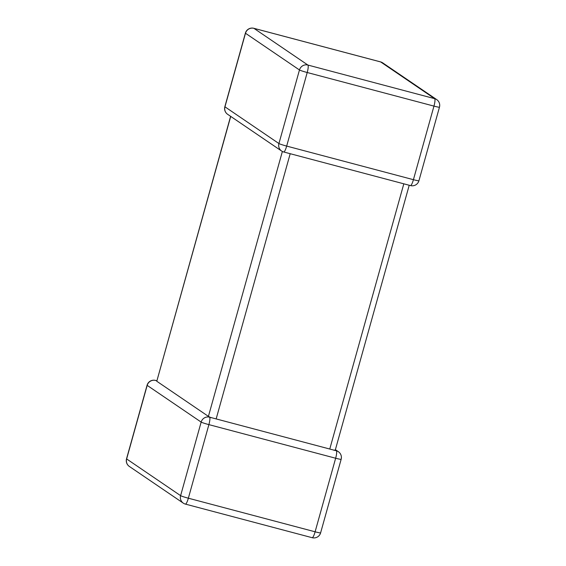 <?xml version="1.0" encoding="UTF-8"?>
<svg xmlns="http://www.w3.org/2000/svg" width="566" height="566" viewBox="0 0 566 566"><rect width="100%" height="100%" fill="white"/><g stroke="black" fill="none" stroke-linecap="round" stroke-linejoin="round"><path stroke-width="0.85" d="M230.723 116.405L156.782 381.251L208.415 416.378L282.377 151.469M209.583 417.177A6.926 1.337 104.8 0 1 208.896 424.627L188.358 498.2L315.106 531.799L335.652 458.234L208.896 424.627A6.926 0.46 -164.4 0 1 201.156 422.095L147.181 385.375L126.635 458.941L180.611 495.66L201.156 422.095A6.926 6.785 124.2 0 1 209.583 417.177L329.766 449.036L403.82 183.816M211.083 417.743L208.415 416.378M156.782 381.251L230.61 116.327M155.608 380.458A6.926 1.337 104.8 0 0 155.523 380.416A6.926 6.926 0 0 0 147.075 385.248A6.926 0.46 -164.4 0 0 147.181 385.375A6.926 6.785 -55.8 0 1 155.608 380.458L156.74 380.911M335.39 449.673L338.376 451.703A6.926 6.785 124.2 0 0 336.338 450.777L329.766 449.036M335.164 449.977L333.99 450.324M382.715 62.868A6.926 6.785 -55.8 0 0 380.677 61.942A6.926 1.337 -75.2 0 0 380.593 61.899L253.837 28.3A6.926 1.337 -75.2 0 1 253.922 28.335A6.926 6.785 -55.8 0 0 245.488 33.252A6.926 0.46 -164.4 0 1 245.389 33.132L224.851 106.705A6.926 0.46 -164.4 0 0 224.95 106.825A6.926 6.785 124.2 0 0 227.624 114.297L281.599 151.016A6.926 6.785 -55.8 0 1 278.925 143.545L299.471 69.972L245.488 33.252L224.95 106.825L278.925 143.545A6.926 0.46 -164.4 0 0 286.672 146.085L413.421 179.684L433.966 106.111L307.211 72.512L286.672 146.085A6.926 1.337 -75.2 0 1 283.722 151.985A6.926 1.337 -75.2 0 1 283.637 151.943A6.926 6.785 -55.8 0 1 281.599 151.016A6.926 6.926 0 0 0 283.722 151.985L410.477 185.584A6.926 1.337 -75.2 0 0 413.421 179.684A6.926 0.46 -164.4 0 0 418.925 180.752L439.464 107.179A6.926 0.46 -164.4 0 1 433.966 106.111A6.926 1.337 -75.2 0 0 434.653 98.661L380.677 61.942L253.922 28.335L307.897 65.055L434.653 98.661A6.926 6.785 124.2 0 1 436.69 99.588L382.715 62.868A6.926 6.926 0 0 0 380.593 61.899A6.926 1.337 -75.2 0 0 380.501 61.892M290.202 153.697L216.155 418.918M307.897 65.055A6.926 6.785 124.2 0 0 299.471 69.972A6.926 0.46 -164.4 0 0 307.211 72.512A6.926 1.337 -75.2 0 0 307.897 65.055M410.392 185.542A6.926 1.337 -75.2 0 0 410.477 185.584A6.926 6.926 0 0 0 418.925 180.752M183.285 503.132A6.926 6.926 0 0 0 185.407 504.101A6.926 1.337 104.8 0 0 188.358 498.2A6.926 0.46 -164.4 0 1 180.611 495.66A6.926 6.785 124.2 0 0 183.285 503.132L129.31 466.412A6.926 6.785 -55.8 0 1 126.635 458.941A6.926 0.46 -164.4 0 1 126.536 458.821L147.075 385.248M336.338 450.777A6.926 1.337 104.8 0 1 335.652 458.234A6.926 0.46 -164.4 0 0 341.149 459.295A6.926 6.926 0 0 0 338.376 451.703M312.163 537.7A6.926 6.926 0 0 0 320.611 532.868A6.926 0.46 -164.4 0 1 315.106 531.799A6.926 1.337 104.8 0 1 312.163 537.7L185.407 504.101M439.464 107.179A6.926 6.926 0 0 0 436.69 99.588M253.837 28.3A6.926 6.926 0 0 0 245.389 33.132M224.851 106.705A6.926 6.926 0 0 0 227.624 114.297M155.523 380.416L156.782 380.748M126.536 458.821A6.926 6.926 0 0 0 129.31 466.412M320.611 532.868L341.149 459.295M335.27 450.097L409.218 185.252"/></g></svg>
